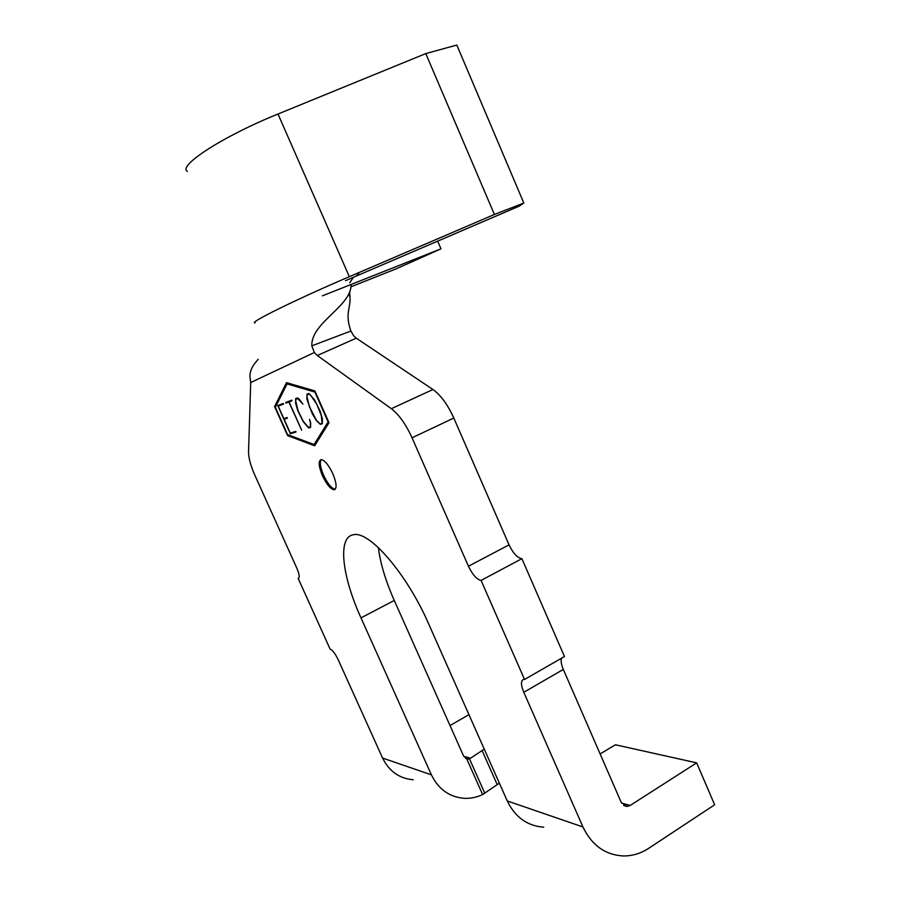<?xml version="1.0" encoding="UTF-8"?>
<svg xmlns="http://www.w3.org/2000/svg" width="901" height="901" viewBox="0 0 901 901"><rect width="100%" height="100%" fill="white"/><g stroke="black" fill="none" stroke-linecap="round" stroke-linejoin="round"><path stroke-width="1.35" d="M332.807 473.656C328.482 464.713 324.551 460.039 321.026 459.634C318.177 461.087 318.65 466.47 322.468 475.773C326.759 484.67 330.69 489.333 334.248 489.761C337.087 488.365 336.602 483.004 332.807 473.656M321.173 459.623C319.506 462.247 320.317 467.45 323.594 475.244C327.784 483.961 331.669 488.624 335.24 489.232M310.271 422.254L309.516 419.393L310.631 422.603L310.597 427.401L308.705 427.986L303.277 421.736L297.893 410.856L295.674 403.547L295.629 398.636L297.465 397.927L299.042 398.997L302.939 404.132L297.702 398.58L295.967 399.244L295.697 400.889L298.13 410.856L303.344 421.454L308.502 427.378L310.282 426.826L310.507 422.141M290.313 433.111L295.753 431.421L296.012 431.996L290.381 433.741L277.778 405.563L283.263 403.457L283.533 404.076L278.229 406.092L283.849 418.661L287.104 417.535L287.374 418.143L284.119 419.269L290.313 433.111M275.346 407.353L287.554 434.609L314.1 444.531L328.122 421.859L314.877 392.059L287.047 383.916L275.346 407.353M285.685 402.488L291.721 400.179L292.003 400.81L289.063 401.925L301.677 430.205L288.861 402.004L285.966 403.107L285.685 402.488M314.539 399.886L320.148 411.216L322.378 418.785L322.288 423.729L320.317 424.337L316.442 420.677L312.309 413.852L306.926 399.301L306.926 394.244L308.852 393.5L314.539 399.886M298.76 578.194L298.332 578.397C299.864 577.564 299.369 574.174 296.857 568.216L254.972 475.458C250.647 465.671 248.507 457.787 248.541 451.829L250.715 382.531L314.348 352.516L311.836 345.849L350.894 331.016C344.036 311.656 352.19 307.365 349.532 293.152M413.199 779.737C399.334 778.543 389.142 771.312 382.598 758.068L338.202 659.757C335.217 653.597 332.514 650.038 330.104 649.092L298.163 578.419L298.873 578.059M450.016 725.553L468.948 714.651M350.894 331.016L353.53 335.611L356.255 338.179L317.287 355.501L391.327 408.694C398.94 414.528 405.844 424.236 412.05 437.818L468.441 566.222L509.054 544.868C513.131 553.315 517.411 557.91 521.893 558.676L481.078 580.413L524.528 679.467L564.465 656.525L521.893 558.676M356.255 338.179L432.942 389.514C440.769 395.122 447.718 404.628 453.811 418.041L509.054 544.868M561.582 658.18C560.647 660.715 561.222 664.465 563.316 669.432L621.296 802.543L626.995 806.485L623.672 805.494M563.316 669.432L523.808 692.295L582.958 826.983C591.642 845.07 604.909 854.711 622.76 855.939C631.939 856.141 640.588 853.596 648.72 848.292L714.639 804.784L696.664 762.865L630.103 805.494L626.995 806.485M484.265 749.159L469.5 758.867L466.763 758.912L463.565 755.95L394.266 600.449C385.572 580.796 380.278 563.181 378.397 547.617M255.039 322.896C247.617 323.38 295.213 299.819 349.34 276.686L494.401 214.472L523.819 203.029L519.325 206.092L345.466 280.695M499.357 783.172L482.632 794.547C476.753 797.34 470.66 798.601 464.364 798.342C449.475 797.115 438.483 789.287 431.41 774.86L360.997 617.883C341.975 576.167 337.357 536.928 353.429 534.755C369.083 530.385 406.7 573.441 428.572 623.706L507.252 800.944L582.958 826.983M314.663 445.781L329 422.704L314.866 390.91L286.484 382.655L274.591 406.588L287.599 435.622L314.663 445.781M523.808 692.295C520.834 684.974 520.722 680.705 523.481 679.478L524.528 679.467M481.078 580.413C476.775 579.512 472.563 574.782 468.441 566.222M317.287 355.501L314.348 352.516M543.708 827.197C527.288 825.958 515.135 817.207 507.252 800.944M351.12 284.739C351.165 306.599 310.879 322.626 311.836 345.849M258.148 359.285L254.87 363.283C251.672 367.462 250.005 371.741 249.892 376.111L250.715 382.531M359.308 272.406L356.605 275.92M322.4 295.843L440.983 248.834L396.339 268.757L351.018 286.788M187.385 171.449C177.249 166.054 222.75 136.321 277.992 114.022L425.79 53.587L494.401 214.472M425.79 53.587L456.818 45.05L523.819 203.029M437.661 241.141L440.983 248.834M600.111 753.934L615.428 744.778L696.664 762.865M288.658 435.025L315.147 445.004M288.703 435.115L287.599 435.622M287.273 382.891L275.83 406.385M275.706 406.092L274.591 406.588M314.99 391.214L288.207 383.409L287.047 383.916M314.1 444.531L315.249 444.013L328.775 422.197M295.945 431.849L290.381 433.741M283.511 404.008L278.229 406.092M287.329 418.041L284.119 419.269M291.98 400.742L289.063 401.925M285.966 403.107L288.861 402.004M287.104 402.601L286.856 402.037M310.631 427.22L308.705 427.986M296.654 398.94L296.778 398.186M295.967 399.244L297.702 398.58M322.333 423.538L320.317 424.337M307.984 394.447L308.097 393.782M309.415 393.872L307.241 394.773L306.948 396.485L309.437 406.847L316.544 420.429L320.227 423.988L322.085 423.402L321.353 415.721L316.803 404.245L310.563 395.111L309.054 394.075L307.241 394.773M453.811 418.041L412.05 437.818M432.942 389.514L391.327 408.694M382.598 758.068L431.41 774.86M360.997 617.883L394.266 600.449M466.763 758.912L482.632 794.547M277.992 114.022L349.34 276.686M463.711 756.266L470.525 758.282M469.5 758.867L484.806 793.24M482.069 750.488L497.183 784.534M621.476 802.949L630.103 805.494M350.016 291.192C349.34 294.582 349.34 296.463 350.016 296.834M468.25 759.126L465.524 758.315M335.138 489.344L334.248 489.761M349.701 282.813L352.832 278.229"/></g></svg>
